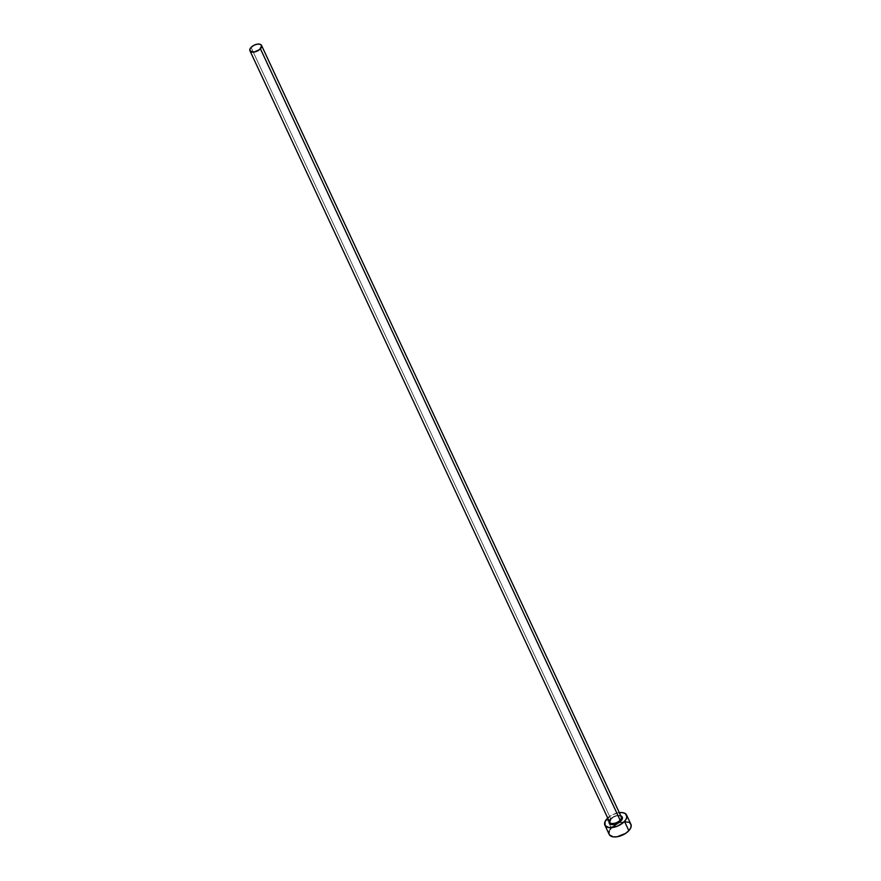 <?xml version="1.0" encoding="UTF-8"?>
<svg xmlns="http://www.w3.org/2000/svg" width="881" height="881" viewBox="0 0 881 881"><rect width="100%" height="100%" fill="white"/><g stroke="black" fill="none" stroke-linecap="round" stroke-linejoin="round"><path stroke-width="0.66" stroke-dasharray="4.41 3.3" d="M609.223 821.246A7.18 3.744 155 0 1 610.467 819.308L616.248 815.927L620.83 815.85M610.764 819.231C615.467 814.374 622.757 815.894 621.237 816.786A6.387 3.326 -25 0 0 616.711 815.586A6.387 3.326 -25 0 0 610.764 818.779L251.063 47.398L610.764 818.779A6.387 3.326 -25 0 0 609.663 822.182M630.906 824.297A11.971 6.244 -25 0 0 622.427 822.061A11.971 6.244 -25 0 0 611.271 828.052L606.954 818.79L611.271 828.052A11.971 6.244 -25 0 0 609.2 834.428M607.714 818.02A11.971 6.244 155 0 1 619.299 812.612L612.262 814.859L606.954 818.79M609.057 821.94L610.467 819.308A7.18 3.744 155 0 1 620.797 815.85M631.148 825.012L630.675 823.878M629.794 822.964L628.538 822.292M625.114 821.775L618.726 823.151L611.271 828.052M610.093 829.528L609.3 831.014M608.969 833.723L609.443 834.847M621.017 816.434A6.387 3.326 -25 0 0 616.348 815.663A6.387 3.326 -25 0 0 610.764 818.779"/><path stroke-width="1.32" d="M610.764 818.779A6.387 3.326 -25 0 0 609.872 822.535A6.387 3.326 -25 0 0 614.542 823.295A6.387 3.326 -25 0 0 620.136 820.178L621.006 820.883A7.18 3.744 155 0 1 612.813 824.649A7.18 3.744 155 0 1 609.223 821.246M610.764 819.231L609.663 822.182A6.387 3.326 -25 0 0 614.189 823.372A6.387 3.326 -25 0 0 620.136 820.178A6.387 3.326 -25 0 0 621.237 816.786L261.536 45.394A6.387 3.326 155 0 1 260.435 48.796L620.136 820.178L260.435 48.796A6.387 3.326 155 0 1 254.488 51.99A6.387 3.326 155 0 1 249.962 50.801A6.387 3.326 155 0 1 251.063 47.398A6.387 3.326 155 0 1 257.01 44.204A6.387 3.326 155 0 1 261.536 45.394M604.884 825.156L609.2 834.428A11.971 6.244 -25 0 0 617.691 836.664A11.971 6.244 -25 0 0 628.836 830.673A11.971 6.244 -25 0 0 630.906 824.297L626.589 815.035A11.971 6.244 155 0 1 624.519 821.411L628.836 830.673L624.519 821.411A11.971 6.244 155 0 1 613.363 827.391A11.971 6.244 155 0 1 604.884 825.156A11.971 6.244 155 0 1 606.954 818.79A11.971 6.244 155 0 1 607.714 818.02M619.299 812.612A11.971 6.244 155 0 1 626.589 815.035M608.463 817.348L604.983 821.742L605.126 825.585L608.837 827.578L617.074 826.312L623.01 822.843L625.697 819.925L626.876 817.039L625.477 813.692L622.636 812.623L618.748 812.689M619.872 815.619L622.107 816.808L622.195 819.11L617.823 823.25L611.601 824.583L609.366 823.394L609.289 821.092M609.443 834.847L613.154 836.84L617.041 836.774L625.532 833.437L628.836 830.673L630.807 827.722L631.148 825.012L629.794 822.964M628.538 822.292L625.114 821.775M611.271 828.052L610.093 829.528M609.3 831.014L608.969 833.723M251.063 47.398L250.006 48.973L250.083 51.021L254.135 52.045L259.62 49.556L261.657 45.768L260.269 44.325L257.351 44.149L253.893 45.294L251.063 47.398M620.797 815.85A7.18 3.744 155 0 1 621.006 820.883L620.136 820.178A6.387 3.326 -25 0 0 621.017 816.434M609.663 822.182L249.962 50.801"/></g></svg>
